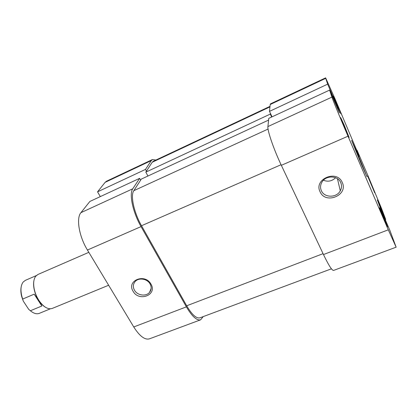 <?xml version="1.0" encoding="UTF-8"?>
<svg xmlns="http://www.w3.org/2000/svg" width="417" height="417" viewBox="0 0 417 417"><rect width="100%" height="100%" fill="white"/><g stroke="black" fill="none" stroke-linecap="round" stroke-linejoin="round"><path stroke-width="0.63" d="M342.279 182.516C348.503 195.349 325.323 204.731 320.058 191.726C313.532 179.112 336.936 169.177 342.279 182.516M321.356 190.668C324.264 197.913 336.555 198.054 340.277 190.83C341.747 188.119 341.904 185.383 340.757 182.62C337.973 175.468 325.958 175.098 322.033 181.989C320.339 184.846 320.11 187.739 321.356 190.668M382.045 213.212L387.549 226.89L379.47 207.702L382.045 213.212M344.035 124.751L349.144 137.501L340.705 117.604L344.035 124.751M336.446 102.91L340.871 113.841L333.381 96.207L336.446 102.91M370.03 181.244L374.732 192.836L367.575 175.885L370.03 181.244M335.591 177.72C332.036 181.202 327.981 182.041 323.42 180.243M361.43 164.381L366.955 176.667L357.27 152.982L351.604 140.383L361.43 164.381M356.691 150.276L357.004 150.141L367.888 175.541L381.446 208.239L385.699 219.41L377.354 199.962L381.362 210.595L390.025 230.768L396.14 247.182L333.553 270.435C331.979 270.529 328.622 265.238 323.477 254.552L388.29 229.819L348.013 136.197L281.345 165.32L323.477 254.552M270.195 104.526L269.486 111.37L327.653 84.151L325.734 78.339L270.195 104.526L270.503 103.854L325.62 77.854L325.734 78.339M325.62 77.854L335.101 99.043L359.266 156.286L357.004 150.141M281.345 165.32C273.75 149.369 267.245 130.396 267.917 126.575L331.927 97.109L329.612 90.098L339.438 112.976L337.066 106.095L327.653 84.151M331.927 97.109C332.917 100.278 340.783 119.408 348.013 136.197M388.29 229.819L396.14 247.182M329.612 90.098L268.767 118.36L267.917 126.575M269.486 111.37L272.035 116.843M385.225 219.592L385.699 219.41M336.576 106.314L337.066 106.095M36.279 275.601L25.369 280.344L23.138 282.08C20.782 285.291 20.35 290.029 21.851 296.305L23.263 301.069L28.637 309.258L30.384 310.759C33.699 313.49 36.68 314.355 39.334 313.349L50.337 308.82M108.639 285.244L52.271 308.424C48.158 309.722 43.811 307.214 39.234 300.907C36.821 297.279 35.153 293.339 34.23 289.08C33.136 283.378 33.636 279.093 35.721 276.226L37.911 274.485L88.826 252.332M22.7 299.046L34.194 294.167L38.724 300.334C36.529 296.899 35.007 293.203 34.152 289.257C33.49 285.994 33.412 283.107 33.923 280.594M23.263 301.069L21.7 296.576C20.793 293.021 20.615 289.841 21.158 287.042M45.109 307.037C42.951 305.651 40.934 303.586 39.052 300.834L41.851 305.995L30.384 310.759M41.851 305.995L34.194 294.167M133.101 291.28C126.205 280.641 144.975 272.916 150.949 284.107C157.631 294.897 138.986 302.221 133.101 291.28M150.073 283.946C147.264 278.66 138.606 277.326 135.092 281.616C133.007 284.206 132.804 287.073 134.482 290.216C137.37 295.533 146.112 296.774 149.562 292.338C151.507 289.805 151.679 287.011 150.073 283.946M132.757 188.802L139.627 178.346L89.879 201.453L80.934 212.66L132.757 188.802C128.926 193.837 132.825 212.357 141.045 226.603L87.434 250.023L133.748 326.954L186.389 306.865L141.045 226.603M186.389 306.865C192.07 316.461 196.819 320.777 200.645 319.813L149.422 338.844C144.824 340.105 139.601 336.138 133.748 326.954M87.434 250.023C79.027 236.403 76.03 218.101 80.934 212.66M155.942 160.034L152.429 159.549L151.298 160.581L145.502 169.396L97.547 191.841L100.304 196.61M97.547 191.841L105.126 182.349L106.549 181.197L152.429 159.549M146.456 171.147L145.502 169.396M139.627 178.346L140.623 180.16M200.645 319.813L203.215 316.607M268.59 120.08L141.316 179.091L133.81 190.689C130.286 195.411 133.914 212.545 141.514 225.733L186.691 305.786C191.966 314.705 196.386 318.718 199.941 317.827L331.426 268.814M270.388 113.299L270.31 114.076L145.814 172.138L152.205 162.265L153.274 161.285L270.007 106.361M270.31 114.076L271.675 117.01M145.814 172.138L147.936 176.021M151.298 160.581L105.126 182.349M268.074 129.061L133.81 190.689M323.06 253.672L186.691 305.786M269.95 106.893L152.205 162.265M281.063 164.72L141.514 225.733M337.447 178.711L340.277 190.83M21.7 296.576L21.851 296.305M151.157 288.392L149.562 292.338"/></g></svg>
